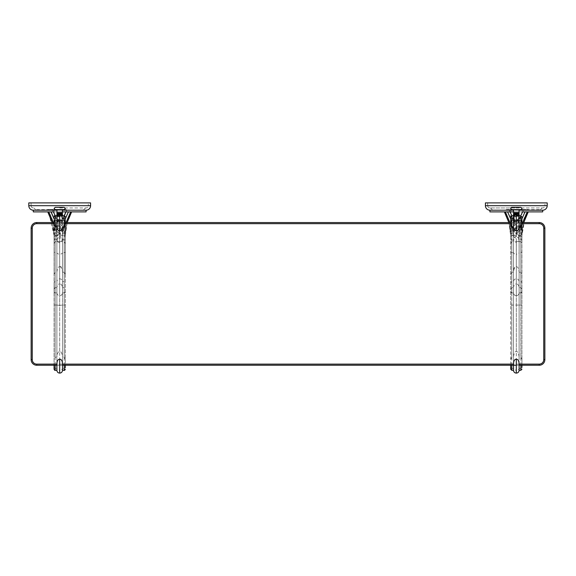 <?xml version="1.0" encoding="UTF-8"?>
<svg xmlns="http://www.w3.org/2000/svg" width="576" height="576" viewBox="0 0 576 576"><rect width="100%" height="100%" fill="white"/><g stroke="black" fill="none" stroke-linecap="round" stroke-linejoin="round"><path stroke-width="0.43" stroke-dasharray="2.88 2.16" d="M55.195 207.346L64.188 207.346M59.695 209.599L64.188 209.599M62.417 212.753L56.966 212.753M62.078 213.091L57.312 213.091M62.503 213.523L56.88 213.523M58.867 213.523L60.523 213.523M57.83 213.962L61.56 213.962M62.064 213.962L57.326 213.962M62.503 214.409L56.88 214.409M57.348 214.409L62.035 214.409M57.161 214.69L62.222 214.69M62.438 215.222L62.064 214.848L56.952 215.222M62.503 215.294L56.88 215.294M56.938 215.294L62.453 215.294M56.923 215.338L57.326 215.734L62.064 215.734L62.46 215.338M62.064 215.734L57.326 215.734L56.88 216.18L62.345 216.331L62.064 215.734M59.695 216.331L56.822 216.331L59.695 216.331M62.345 216.331L57.038 216.331M62.482 215.453L62.316 214.877M62.273 214.783L59.695 213.437C57.348 214.106 56.412 214.906 56.88 215.827L56.887 215.712M54.058 225.058L54.058 220.298L65.326 220.298L65.326 274.298L65.326 235.577L65.326 243.655L64.217 241.625L62.503 241.625C62.122 238.075 61.186 236.354 59.695 236.462L59.695 230.472A2.794 2.506 180 0 0 56.88 232.978L55.166 232.985L55.166 227.47L56.88 227.47L56.88 236.448A2.794 2.326 180 0 1 59.695 234.108L59.695 295.632A2.794 2.779 180 0 0 62.503 292.853L64.217 292.838L62.503 292.874A2.794 2.779 180 0 0 62.503 292.838L62.503 227.455L62.503 241.625L62.503 235.577L64.217 235.577L66.067 222.552L64.217 235.577L64.217 272.239L62.503 272.239L62.503 218.419A2.794 1.706 0 0 0 62.503 218.419A2.794 1.706 0 0 0 59.695 216.713L59.695 213.437M59.695 351.497L59.695 233.561C61.186 233.64 62.122 231.732 62.503 227.858L62.503 357.199C62.114 353.311 61.178 351.403 59.695 351.497C58.198 351.418 57.262 353.318 56.88 357.199L55.166 357.199L54.058 359.359L54.058 365.177L54.058 233.986A1.116 1.001 180 0 1 55.166 232.985L55.166 235.577C55.13 227.131 52.985 219.233 48.73 211.882L50.983 211.882C54.461 218.578 56.39 225.446 56.786 232.488L56.88 218.419A2.794 1.706 0 0 0 56.88 218.426L55.166 218.426L55.166 215.806M539.237 364.133L539.237 365.249A5.623 5.623 0 0 0 544.86 359.626L544.86 228.175L543.744 228.175L543.744 359.626A4.507 4.507 0 0 1 539.237 364.133L521.942 364.133L521.942 359.359L520.834 357.199L519.12 357.199C518.738 353.318 517.802 351.418 516.305 351.497C514.822 351.403 513.886 353.311 513.497 357.199L511.783 357.199L510.674 359.359L510.674 364.133L65.326 364.133L65.326 225.058M65.326 243.655L65.326 365.177L65.326 364.133L36.763 364.133A4.507 4.507 0 0 1 32.256 359.626L32.256 228.175L31.14 228.175A5.623 5.623 0 0 1 36.763 222.552L539.237 222.552A5.623 5.623 0 0 1 544.86 228.175M513.497 357.17L513.497 227.858L513.497 357.17M32.256 228.175A4.507 4.507 0 0 1 36.763 223.668L510.674 223.668L510.674 225.698L511.783 227.858L513.497 227.858C513.878 231.732 514.814 233.633 516.305 233.561C517.795 233.647 518.731 231.746 519.12 227.858L519.12 357.199L519.12 227.858L520.834 227.858L521.942 225.698L521.942 223.668L539.237 223.668A4.507 4.507 0 0 1 543.744 228.175M65.326 359.359L64.217 357.199L62.503 357.199L62.503 227.858L64.217 227.858L65.326 225.698M59.695 233.561C58.205 233.647 57.269 231.746 56.88 227.858L56.88 357.199L56.88 227.858L55.166 227.858L54.058 225.698L54.058 359.359M65.326 223.668L54.058 223.668L54.058 225.698M539.237 365.249L36.763 365.249L36.763 364.133M513.497 270.029C514.102 267.322 515.038 266.22 516.305 266.717L516.305 213.437C513.965 214.106 513.029 214.906 513.497 215.827L513.497 272.239L513.497 235.577L511.783 235.577L509.933 222.552L511.783 235.577L511.783 241.625L511.783 232.985L513.497 232.985A2.794 2.506 180 0 0 513.497 232.985A2.794 2.506 180 0 1 516.305 230.472L516.305 236.462C517.795 236.354 518.731 238.075 519.12 241.625L519.12 232.985A2.794 2.506 180 0 0 516.305 230.472L516.305 234.108A2.794 2.326 180 0 1 519.12 236.434L520.834 236.448L520.834 292.874L520.834 252.612L519.12 252.612L519.12 239.141A2.794 2.563 180 0 1 519.12 239.141L519.12 235.318L520.834 235.318L520.834 239.134L519.12 239.134L519.12 252.612C518.954 253.555 518.018 254.074 516.305 254.16L516.305 242.546A2.794 2.506 0 0 1 513.497 240.026L511.783 240.026L511.783 305.078L510.674 304.963L510.674 365.177L510.674 364.133L521.942 364.133L521.942 365.249L516.305 365.249L521.942 365.249L521.942 366.041M519.113 364.133L513.497 364.133M62.503 364.133L56.887 364.133M510.674 366.041L510.674 365.249L513.497 365.249L510.674 365.177M54.058 366.041L54.058 365.249L65.326 365.249L65.326 366.041M521.942 223.668L510.674 223.668L521.942 223.668L521.942 222.552L510.674 222.552M65.326 222.552L54.058 222.552M521.942 225.058L521.942 220.298L510.674 220.298L510.674 223.668M510.674 304.963L510.674 225.058M510.674 225.698L510.674 359.359M521.942 359.359L521.942 225.698M510.674 220.298L521.942 220.298L521.942 365.177M516.305 233.561L516.305 351.497M513.799 220.298L518.818 220.298L513.799 220.298L513.936 221.04L518.674 221.04L519.12 220.601L513.497 220.601M522.684 222.552L520.834 235.577L520.834 272.239L519.12 272.225C518.724 268.474 517.781 266.638 516.305 266.717C514.829 266.645 513.893 268.481 513.497 272.239L511.783 272.239L510.674 274.298M516.305 266.717L516.348 235.577L513.497 235.577L513.18 229.867L511.978 223.301L510.242 217.721L511.985 223.301M513.562 215.222L518.674 214.848L519.077 215.352L519.12 272.225L519.12 235.577L519.437 229.91L521.942 218.887M520.668 215.806L516.348 235.577L511.963 215.806M542.707 211.882L489.91 211.882M513.583 211.882L519.034 211.882L513.583 211.882M512.928 211.882L509.033 211.882M521.942 237.37A1.116 0.929 180 0 0 520.834 236.448L520.834 227.47L520.834 232.985L519.12 232.985A2.794 2.506 180 0 0 519.12 232.978L519.12 241.625L519.214 232.488C519.646 225.324 521.575 218.455 525.017 211.882L507.118 211.882M510.674 243.655L511.783 241.625L513.497 241.625L513.497 227.455L513.497 241.625L513.497 235.577L510.674 235.577C510.631 227.131 508.536 219.233 504.374 211.882L504.446 211.882M504.374 211.882L505.339 211.882M489.91 210.197L542.707 210.197M519.034 210.197L513.583 210.197M485.417 202.889L547.2 202.889M544.946 202.889L487.67 202.889L544.946 202.889L544.946 205.69L516.305 205.69L544.946 205.69C544.81 207.058 544.061 207.806 542.693 207.943L489.924 207.943L542.693 207.943M487.67 202.889L487.67 205.69L516.305 205.69L487.67 205.69C487.793 207.043 488.542 207.799 489.924 207.943L516.305 207.943M516.305 209.628L540.454 209.628L516.305 209.628M511.805 209.628L513.425 209.628M518.659 209.628L520.488 209.628L518.659 209.628M515.894 209.628L514.109 209.628M510.358 209.628L510.782 209.484L510.358 209.628M525.787 209.484L523.116 209.484L525.787 209.628M519.005 209.484L515.282 209.484L519.005 209.628M511.43 209.628L514.634 209.484L511.43 209.628M520.632 209.628L522.475 209.484L520.632 209.628M509.162 209.484L505.433 209.484L509.162 209.628M526.932 209.628L528.394 209.628L526.932 209.484M509.573 209.628L523.044 209.628L509.573 209.628L509.573 211.882L523.044 211.882L523.044 209.628L523.044 211.882L509.573 211.882L509.573 209.628M516.449 209.484L517.99 209.484L516.449 209.484M517.99 209.628L516.449 209.628L517.99 209.628M513.425 209.484L511.805 209.484M518.659 209.484L520.488 209.484L518.659 209.484M520.344 209.484L518.803 209.484L520.344 209.484M518.803 209.628L520.344 209.628L518.803 209.628M514.109 209.484L515.894 209.484M528.307 209.484L527.018 209.484L528.307 209.628M527.875 209.484L527.342 209.484L527.875 209.628M509.688 210.197L509.688 211.882L509.695 210.197L522.929 210.197L509.688 210.197M522.929 211.882L522.929 210.197L522.929 211.882M516.305 210.197L521.928 210.197L516.305 210.197M516.305 225.922L521.928 225.922L516.305 225.922M518.659 217.505C518.551 218.894 517.766 219.679 516.305 219.859C514.908 219.744 514.123 218.959 513.95 217.505C514.066 216.108 514.85 215.323 516.305 215.15C517.702 215.266 518.486 216.05 518.659 217.505A2.354 2.354 0 0 1 516.305 219.859A2.354 2.354 0 0 1 513.95 217.505A2.354 2.354 0 0 1 516.305 215.15A2.354 2.354 0 0 1 518.659 217.505M513.439 217.505A2.866 2.866 0 0 0 516.305 220.37A2.866 2.866 0 0 0 519.178 217.505A2.866 2.866 0 0 0 516.305 214.632A2.866 2.866 0 0 0 513.439 217.505C515.405 213.746 517.313 213.746 519.178 217.505C518.983 219.262 518.033 220.219 516.305 220.37C514.606 220.248 513.655 219.298 513.439 217.505M522.662 211.882C518.479 219.384 516.348 227.275 516.276 235.562C516.276 227.39 514.166 219.492 509.962 211.882M522.007 218.722L519.12 235.577C518.674 234.922 517.73 234.922 516.276 235.562L516.305 236.462C514.814 236.354 513.878 238.075 513.497 241.625M513.497 241.596L513.497 235.577L510.257 217.764M509.724 216.418L507.6 211.882C511.322 218.995 513.288 226.498 513.475 234.367M504.778 212.602L509.09 223.387L510.674 235.577L510.034 227.801L508.86 222.552L510.674 235.577L511.783 235.577L511.783 272.239L511.783 218.426A1.116 0.677 0 0 0 510.674 219.11M513.173 229.867L513.49 235.577L510.674 218.902M510.674 233.986A1.116 1.001 180 0 1 511.783 232.985L511.783 227.47L513.497 227.47L513.497 236.448L511.783 236.448A1.116 0.929 0 0 0 510.674 237.37M521.942 289.138L520.834 287.662L519.12 287.662L519.106 287.258C518.623 284.99 517.687 283.889 516.305 283.946L516.305 254.16C514.591 254.066 513.655 253.555 513.497 252.612L511.783 252.605L511.783 292.874L513.497 292.874A2.794 2.779 0 0 1 513.497 292.838L513.497 236.448C513.655 235.022 514.591 234.245 516.305 234.108L516.305 295.632A2.794 2.779 0 0 1 513.497 292.853L513.497 287.258C513.994 284.99 514.922 283.889 516.305 283.946L516.305 295.632A2.794 2.779 0 0 0 519.12 292.853L519.12 292.838A2.794 2.779 0 0 1 519.12 292.853L519.12 236.434L519.12 292.838L520.834 292.838A1.116 1.109 180 0 0 521.942 291.737M521.942 291.766L520.834 292.874L519.12 292.889L519.12 281.621L519.12 292.874M521.942 282.744C521.424 281.678 521.05 281.304 520.834 281.635L520.834 287.251L520.834 281.635L519.12 281.635L519.12 287.258M510.674 282.744L511.783 281.635L511.783 287.251L511.783 281.635L513.497 281.635C513.662 279.914 514.598 278.978 516.305 278.82C518.011 278.978 518.947 279.914 519.12 281.621L519.12 287.662M510.674 291.766L511.783 292.874L513.497 292.889L513.497 252.612L513.511 287.258M510.674 289.138L511.783 287.662L513.497 287.662M510.674 239.026A1.116 1.001 0 0 0 511.783 240.026L511.783 235.318L513.497 235.318L513.497 239.141A2.794 2.563 180 0 1 513.497 239.134A2.794 2.563 180 0 0 516.305 241.704A2.794 2.563 180 0 0 519.12 239.141L519.12 240.026A2.794 2.506 0 0 1 516.305 242.546L516.305 370.166A2.794 1.75 0 0 1 513.497 368.41L513.497 235.318L513.497 252.619L513.497 239.134L511.783 239.134A1.116 1.022 180 0 1 510.674 238.111M513.497 368.381L511.783 368.374L510.674 367.675L510.674 366.854M513.497 365.249L519.12 365.249M521.942 366.854L521.942 367.675L520.834 368.374L520.834 305.078L521.942 304.963M516.305 373.111L516.305 370.166A2.794 1.75 180 0 0 519.12 368.417L519.12 305.078L513.497 305.078L513.497 235.332C513.662 237.031 514.598 237.967 516.305 238.126C518.011 237.967 518.947 237.031 519.12 235.332L519.12 305.078L520.834 305.078L520.834 240.026L519.12 240.026L519.12 369.425M511.783 370.296L511.783 305.078L513.497 305.078L513.497 369.446M513.497 369.986L513.497 368.417M521.942 228.578L520.834 227.47L519.12 227.47L519.12 236.448A2.794 2.326 180 0 1 519.12 236.448L519.12 227.455C518.947 225.749 518.011 224.813 516.305 224.654C514.598 224.813 513.662 225.749 513.497 227.455L513.497 292.853M519.12 241.625L520.834 241.625L521.942 243.655M521.942 233.986A1.116 1.001 0 0 0 520.834 232.985L520.834 235.577C520.87 227.131 523.015 219.233 527.27 211.882M528.235 211.882C524.081 219.233 521.978 227.131 521.942 235.577L522.439 228.744L523.75 222.552L521.942 235.577L522.432 228.744M519.214 232.488C519.61 225.432 521.546 218.563 525.017 211.882M511.783 215.806L511.783 218.426L513.497 218.426A2.794 1.706 0 0 1 516.305 216.713A2.794 1.706 180 0 1 519.12 218.419L520.834 218.426L520.834 272.239L521.942 274.298M516.305 213.437L518.674 214.848L513.778 214.69M519.12 215.813L519.12 218.419M516.305 216.331L519.178 216.331L516.305 216.331M513.655 216.331L519.12 216.18L513.497 216.18L513.936 215.734L518.674 215.734L518.962 216.331M519.077 215.338L518.674 215.734L513.936 215.734L513.54 215.338M519.062 215.294L513.547 215.294M513.497 215.294L519.12 215.294M518.652 214.409L513.965 214.409M513.497 214.409L519.12 214.409M513.936 213.962L518.674 213.962M518.17 213.962L514.44 213.962M517.133 213.523L515.477 213.523M513.497 213.523L519.12 213.523M513.922 213.091L518.688 213.091M513.583 212.753L519.034 212.753M516.305 209.599L520.805 209.599M511.812 207.346L520.805 207.346M513.497 215.813L513.497 218.419A2.794 1.706 0 0 0 513.497 218.426L513.497 269.993M518.818 220.298L513.634 220.601M513.634 221.486L519.12 221.486L518.674 221.04L513.936 221.04L513.497 221.486L513.936 221.926L518.674 221.926L519.12 221.486L513.497 221.486M518.674 221.926L513.936 221.926M31.14 228.175L31.14 359.626A5.623 5.623 0 0 0 36.763 365.249M54.058 304.963L56.88 305.078L56.88 240.026L55.166 240.026L55.166 368.374L54.058 367.675L54.058 366.854M56.88 365.249L62.503 365.249M65.326 366.854L65.326 367.675L64.217 368.374L64.217 305.078L65.326 304.963M54.058 365.177L65.326 365.177M59.695 373.111L59.695 370.166C61.409 370.08 62.345 369.482 62.503 368.374L62.503 305.078L59.695 305.366L59.695 241.704A2.794 2.563 0 0 0 62.503 239.141L62.503 235.318L64.217 235.318L64.217 305.078L62.503 305.078L62.503 240.026L64.217 240.026A1.116 1.001 180 0 0 65.326 239.026M64.217 370.296L64.217 368.374L62.503 368.374L62.503 240.041A2.794 2.506 180 0 1 59.695 242.546A2.794 2.506 0 0 1 56.88 240.026L56.88 287.662L55.166 287.662L55.166 252.612L56.88 252.619L56.88 239.134A2.794 2.563 180 0 0 59.695 241.704L59.695 283.946C61.078 283.889 62.006 284.99 62.489 287.258L62.503 239.134A2.794 2.563 0 0 0 62.503 239.134L62.503 240.026A2.794 2.506 180 0 1 62.503 240.041L62.503 235.332C62.338 237.031 61.402 237.967 59.695 238.126C57.989 237.967 57.053 237.031 56.88 235.332L56.88 239.134A2.794 2.563 180 0 1 56.88 239.134L55.166 239.134A1.116 1.022 180 0 1 54.058 238.111M65.326 291.737A1.116 1.109 180 0 1 64.217 292.838L64.217 236.448L62.503 236.448L62.503 292.853L62.503 287.258L62.503 287.662L64.217 287.662L65.326 289.138M62.503 241.625L62.503 232.978A2.794 2.506 0 0 1 62.503 232.985A2.794 2.506 0 0 0 59.695 230.472L59.695 234.108C61.409 234.245 62.345 235.022 62.503 236.448L62.503 227.47L64.217 227.47L64.217 232.985A1.116 1.001 0 0 1 65.326 233.986M56.88 272.218C57.276 268.474 58.212 266.638 59.695 266.717L59.695 216.713A2.794 1.706 0 0 0 56.88 218.419L56.88 272.218L55.166 272.239L55.166 235.577L56.88 235.577L56.88 241.625C57.276 238.061 58.219 236.34 59.695 236.462L59.724 235.562C59.652 227.275 57.521 219.384 53.338 211.882L48.73 211.882M68.882 211.882L71.626 211.882L68.4 211.882L65.758 217.728L64.022 223.294L62.82 229.882L62.503 235.577L56.88 235.577C57.334 234.922 58.284 234.922 59.724 235.562L62.503 235.577L62.503 269.986M56.88 238.306L56.88 227.462C57.053 225.749 57.989 224.813 59.695 224.654C61.402 224.813 62.338 225.749 62.503 227.455L62.503 232.978L64.217 232.985L64.217 241.625L64.217 235.577L65.326 235.577L62.503 235.577L65.326 218.902M54.058 233.986L54.058 243.655L55.166 241.625L56.88 241.625M86.09 211.882L33.293 211.882M56.966 211.882L62.417 211.882L56.966 211.882M66.967 211.882L63.072 211.882M51.17 211.882L52.423 211.882M62.525 234.295C62.726 226.454 64.685 218.988 68.4 211.882L53.338 211.882M71.51 211.882L71.626 211.882C67.464 219.233 65.369 227.131 65.326 235.577L66.917 223.38L71.222 212.587M33.293 210.197L86.09 210.197M62.417 210.197L56.966 210.197M28.8 202.889L90.583 202.889M88.33 202.889L31.054 202.889L88.33 202.889L88.33 205.69L59.695 205.69L88.33 205.69C88.2 207.058 87.444 207.806 86.076 207.943L59.695 207.943M31.054 202.889L31.054 205.69L59.695 205.69L31.054 205.69C31.176 207.043 31.925 207.799 33.307 207.943M59.695 209.628L35.546 209.628L59.695 209.628M57.341 209.628L55.512 209.628L57.341 209.628M60.329 209.628L61.733 209.628M65.218 209.628L65.642 209.484L65.218 209.628M51.818 209.484L49.673 209.484L51.818 209.628M61.79 209.628L64.57 209.484L61.79 209.628M53.525 209.628L55.8 209.484L53.525 209.628M47.606 209.628L49.068 209.628L47.606 209.484M66.427 209.628L52.956 209.628L66.427 209.628L66.427 211.882L52.956 211.882L52.956 209.628L52.956 211.882L66.427 211.882L66.427 209.628M59.551 209.484L58.01 209.484L59.551 209.484M58.01 209.628L59.551 209.628L58.01 209.628M57.341 209.484L55.512 209.484L57.341 209.484M55.656 209.484L57.197 209.484L55.656 209.484M57.197 209.628L55.656 209.628L57.197 209.628M61.733 209.484L60.329 209.484M50.962 209.484L52.884 209.484L50.962 209.484M48.982 209.484L47.693 209.484L48.982 209.628M48.442 209.484L48.017 209.484L48.442 209.628M48.276 209.484L48.658 209.484L48.276 209.484M53.071 210.197L53.071 211.882L53.071 210.197L66.305 210.197L53.071 210.197M66.312 211.882L66.312 210.197L66.312 211.882M59.695 210.197L54.072 210.197L59.695 210.197M57.341 217.505C57.449 216.108 58.234 215.323 59.695 215.15C61.092 215.266 61.877 216.05 62.05 217.505C61.942 218.894 61.157 219.679 59.695 219.859C58.298 219.744 57.514 218.959 57.341 217.505A2.354 2.354 0 0 1 59.695 215.15A2.354 2.354 0 0 1 62.05 217.505A2.354 2.354 0 0 1 59.695 219.859A2.354 2.354 0 0 1 57.341 217.505M59.695 225.922L54.072 225.922L59.695 225.922M56.822 217.505A2.866 2.866 0 0 0 59.695 220.37A2.866 2.866 0 0 0 62.561 217.505A2.866 2.866 0 0 0 59.695 214.632A2.866 2.866 0 0 0 56.822 217.505C58.853 213.732 60.761 213.732 62.561 217.505C62.374 219.269 61.416 220.226 59.695 220.37C57.989 220.248 57.031 219.29 56.822 217.505M66.038 211.882C61.826 219.521 59.717 227.412 59.724 235.562M56.786 232.488C56.376 225.389 54.439 218.52 50.983 211.882M65.326 235.577L67.14 222.552L65.945 227.959L65.326 235.577L65.938 227.959M64.217 215.806L64.217 272.239L65.326 274.298M55.332 215.806L59.652 235.577L59.695 266.717C60.919 266.184 61.855 267.293 62.503 270.029M59.695 266.717C61.171 266.638 62.107 268.481 62.503 272.239L62.503 218.419L64.217 218.426A1.116 0.677 180 0 1 65.326 219.11M54.058 219.11A1.116 0.677 180 0 1 55.166 218.426L55.166 272.239L54.058 274.298L54.058 223.668M54.058 287.251L54.058 282.744L54.058 287.251M54.058 243.655L54.058 274.298M56.88 370.296L56.88 368.41A2.794 1.75 180 0 0 56.88 368.417A2.794 1.75 180 0 0 59.695 370.166L59.695 305.366L56.88 305.078L56.88 370.31M56.88 287.258L56.88 292.874A2.794 2.779 0 0 0 59.695 295.632L59.695 283.946C58.313 283.889 57.377 284.99 56.894 287.258L56.88 287.662M54.058 289.138L55.166 287.251L55.166 292.874L56.88 292.874L55.166 292.838L55.166 236.448A1.116 0.929 0 0 0 54.058 237.37M54.058 282.744C54.526 281.722 54.9 281.347 55.166 281.635L55.166 287.251L55.166 281.635L56.88 281.635L56.88 292.853A2.794 2.779 0 0 1 56.88 292.838L56.88 236.448L55.166 236.448L55.166 227.47C54.9 227.182 54.526 227.556 54.058 228.578M62.503 287.258L62.503 287.662M65.326 234.202C64.858 235.224 64.49 235.598 64.217 235.318L64.217 239.134L62.503 239.134L62.503 252.612C62.345 253.555 61.409 254.066 59.695 254.16C57.982 254.074 57.046 253.555 56.88 252.612L56.88 281.621C57.053 279.914 57.989 278.978 59.695 278.82C61.402 278.978 62.338 279.914 62.503 281.621L64.217 281.635L64.217 287.251L64.217 281.635C64.49 281.347 64.858 281.722 65.326 282.744M53.316 222.552L55.166 235.577L54.058 235.577L52.243 222.552L53.554 228.694L54.058 235.577L49.349 214.906M52.243 222.552L54.058 235.577L56.88 235.577L54.058 218.894L55.404 223.452L54.058 218.909M56.542 229.752L56.873 235.577L56.549 229.752L55.404 223.452M59.652 235.577L64.037 215.806M62.827 229.882L62.51 235.577L65.801 217.62M55.166 370.296L55.166 368.374L56.88 368.41L56.88 235.332L55.166 235.318L55.166 252.612L54.058 252M65.326 220.298L54.058 220.298M57.182 220.298L62.201 220.298L56.88 220.601L57.326 221.04L62.064 221.04L62.503 220.601L56.88 220.601M62.201 220.298L57.017 220.601M57.017 221.486L62.503 221.486L62.064 221.04L57.326 221.04L56.88 221.486L57.326 221.926L62.064 221.926L62.503 221.486L56.88 221.486M62.064 221.926L57.326 221.926M539.237 222.552L539.237 223.668M36.763 223.668L36.763 222.552M520.834 227.858L520.834 357.199M511.783 227.858L511.783 357.199M519.12 272.21L519.12 235.577L521.942 235.577L516.348 235.577M485.417 205.69L547.2 205.69M513.497 235.577L516.276 235.562M510.674 228.578L511.783 227.47L511.783 292.838A1.116 1.109 0 0 1 510.674 291.737M510.674 252A1.116 0.612 0 0 0 511.783 252.605L511.783 235.318L510.674 234.202M544.86 359.626L543.744 359.626M521.942 234.202L520.834 235.318L520.834 240.026A1.116 1.001 180 0 0 521.942 239.026M521.942 252L520.834 252.612L520.834 239.134A1.116 1.022 0 0 0 521.942 238.111M519.12 368.417A2.794 1.75 180 0 0 519.12 368.41L519.12 370.31M519.12 368.402L520.834 368.374L520.834 370.296M520.834 215.806L520.834 218.426A1.116 0.677 180 0 1 521.942 219.11M56.88 292.889C57.06 294.61 57.996 295.538 59.695 295.69C61.402 295.531 62.338 294.595 62.503 292.889L62.503 252.619L64.217 252.605L64.217 239.134A1.116 1.022 0 0 0 65.326 238.111M65.326 291.766C64.858 292.788 64.49 293.162 64.217 292.874L64.217 252.605A1.116 0.612 0 0 0 65.326 252M65.326 228.578C64.858 227.556 64.49 227.182 64.217 227.47L64.217 236.448A1.116 0.929 180 0 1 65.326 237.37M56.88 292.853L56.88 236.434A2.794 2.326 180 0 1 56.88 236.434L56.88 232.978A2.794 2.506 180 0 0 56.88 232.985L56.88 241.603M28.8 205.69L90.583 205.69M54.058 291.766C54.526 292.788 54.9 293.162 55.166 292.874L55.166 292.838A1.116 1.109 180 0 1 54.058 291.737M54.058 239.026A1.116 1.001 0 0 0 55.166 240.026L55.166 235.318C54.907 235.606 54.533 235.231 54.058 234.202M55.166 357.199L55.166 227.858M64.217 357.199L64.217 227.858M31.14 359.626L32.256 359.626M62.561 215.827L62.561 216.331M56.822 215.827L56.822 216.331M519.437 229.91L519.127 235.577M520.567 223.567L521.942 218.909M540.454 209.628L542.131 207.943M492.163 209.628L490.478 207.943M510.689 210.197L510.689 225.922L516.305 229.298L521.928 225.922L521.928 210.197M519.12 241.61L519.12 238.306M510.674 235.577L510.034 227.801M513.497 292.889C513.662 294.595 514.598 295.531 516.305 295.69C518.011 295.531 518.947 294.595 519.12 292.889M510.674 366.091L510.674 366.97M524.671 219.665L521.942 235.577M519.178 216.331L519.178 215.827M513.439 216.331L513.439 215.827M62.503 235.577L62.503 241.596M35.546 209.628L33.869 207.943M83.837 209.628L85.522 207.943M54.072 210.197L54.072 225.922L59.695 229.298L65.311 225.922L65.311 210.197M65.758 217.728L64.015 223.294M56.88 235.577L56.88 272.21M54.058 366.091L54.058 366.97M62.503 368.388L62.503 370.31M54.058 235.577L53.561 228.694"/><path stroke-width="0.86" d="M59.695 207.346L55.195 207.346L54.072 208.469L55.195 209.599L64.188 209.599L65.311 208.469L64.188 207.346L59.695 207.346M59.695 209.599L55.195 209.599M56.966 209.599L56.966 212.753L62.417 212.753L62.417 209.599M56.966 212.753L57.312 213.091L56.88 213.523L57.312 213.091L62.078 213.091L62.503 213.523L60.523 213.523M57.348 214.409L56.88 214.409L57.326 213.962L56.88 213.523L58.867 213.523M57.326 213.962L57.83 213.962M61.56 213.962L62.503 213.523M62.064 213.962L62.503 214.409L62.035 214.409M59.695 213.437L59.695 230.674C58.097 230.724 57.161 229.507 56.88 227.03L56.88 215.813C56.398 214.92 57.334 214.121 59.695 213.437C62.035 214.106 62.971 214.906 62.503 215.827L62.503 215.69M56.88 215.813L56.88 227.052L55.166 227.03L54.058 225.058L54.058 222.552L36.763 222.552L36.763 223.668L54.058 223.668M59.688 230.674C61.286 230.731 62.222 229.514 62.503 227.03L64.217 227.03L64.217 215.806L62.561 215.806M510.674 220.298L510.674 216.914L510.674 222.552L65.326 222.552L65.326 225.058L64.217 227.03M65.326 222.552L65.326 220.298M519.12 369.425L519.12 370.296C518.947 372.017 518.011 372.953 516.305 373.111L516.305 365.249L513.497 365.249L513.497 364.867L513.497 370.31L511.783 370.296L510.674 369.187L510.674 365.249L64.217 365.249L64.217 370.296L62.503 370.296L62.503 368.381M521.942 223.668L539.237 223.668A4.507 4.507 0 0 1 543.744 228.175L543.744 359.626A4.507 4.507 0 0 1 539.237 364.133L519.113 364.133M513.497 364.133L62.503 364.133M56.887 364.133L36.763 364.133A4.507 4.507 0 0 1 32.256 359.626L32.256 228.175A4.507 4.507 0 0 1 36.763 223.668M543.744 359.626L544.86 359.626A5.623 5.623 0 0 1 539.237 365.249L519.12 365.249C519.235 361.289 518.299 359.28 516.305 359.222C514.31 359.287 513.374 361.296 513.497 365.249L516.305 365.249L516.305 359.222M54.058 365.249L55.166 365.249L55.166 370.296C54.9 370.577 54.526 370.21 54.058 369.187L54.058 365.249L36.763 365.249A5.623 5.623 0 0 1 31.14 359.626L32.256 359.626M510.674 223.668L65.326 223.668M539.237 223.668L539.237 222.552L521.942 222.552L521.942 216.914L521.942 225.058L520.834 227.03L519.12 227.03L519.12 215.827C519.588 214.906 518.652 214.106 516.305 213.437C513.95 214.121 513.014 214.92 513.497 215.827L513.497 227.03L511.783 227.03L510.674 225.058L510.674 222.552M519.12 215.813L519.12 227.03C518.839 229.507 517.903 230.724 516.312 230.674C514.714 230.731 513.778 229.514 513.497 227.03L513.497 215.669M521.942 218.887L524.966 211.882M522.007 218.722L525.017 211.882L522.655 211.882L520.668 215.806M513.583 210.197L489.91 210.197L489.91 211.882L512.928 211.882M522.655 211.882L542.707 211.882L542.707 210.197L519.034 210.197M509.033 211.882L507.118 211.882M504.778 212.602L504.374 211.882L505.339 211.882L509.933 222.552L505.462 212.09M542.707 210.197L542.707 210.197A4.507 4.507 0 0 0 547.2 205.69L485.417 205.69A4.507 4.507 0 0 0 489.91 210.197M485.417 205.69L485.417 202.889L547.2 202.889L547.2 205.69M510.178 217.555L509.724 216.418M504.698 212.45L504.425 211.961M504.396 211.91L508.86 222.552L504.396 211.918M510.257 217.764L507.6 211.882L510.674 218.902M511.963 215.806L509.976 211.91M510.674 366.854L510.674 366.041M510.674 369.187L510.674 367.675M510.674 365.249L513.497 365.249L513.497 370.31C513.662 372.017 514.598 372.953 516.305 373.111M521.942 366.041L521.942 366.854M521.942 367.33L521.942 365.249M544.86 359.626L544.86 228.175A5.623 5.623 0 0 0 539.237 222.552M519.12 364.867L519.12 370.31L519.12 364.867M513.497 369.446L513.497 369.986M528.206 211.939L523.757 222.552L527.926 212.443M527.27 211.882L522.684 222.552M518.17 213.962L519.12 214.409L518.897 214.798M519.12 214.409L518.652 214.409M513.965 214.409L513.497 214.409L513.778 214.69M513.497 214.409L514.44 213.962M515.477 213.523L513.497 213.523L513.922 213.091L518.688 213.091L519.12 213.523L518.674 213.962L519.12 213.523L517.133 213.523M513.497 213.523L513.936 213.962M519.12 213.523L518.688 213.091L519.034 212.753L513.583 212.753L513.583 209.599L511.812 209.599L516.305 209.599L513.583 209.599M516.305 209.599L520.805 209.599C522.302 209.189 522.302 208.44 520.805 207.346L511.812 207.346C510.307 207.749 510.307 208.498 511.812 209.599M516.305 230.674L516.305 213.437M31.14 359.626L31.14 228.175A5.623 5.623 0 0 1 36.763 222.552M54.058 369.187L54.058 367.675L54.058 369.187M54.058 366.854L54.058 366.041M55.166 365.249L56.88 365.249L56.88 370.296C57.053 372.017 57.989 372.953 59.695 373.111L59.695 359.222C61.69 359.287 62.626 361.296 62.503 365.249L64.217 365.249M65.326 367.675L65.326 365.249M65.326 366.041L65.326 366.854M56.966 210.197L33.293 210.197L33.293 211.882L52.423 211.882M63.072 211.882L86.09 211.882L86.09 210.197L62.417 210.197M65.326 218.902L68.4 211.882L66.967 211.882M51.062 212.018L54.058 218.894L51.17 211.882M49.349 214.906L47.765 211.882L48.73 211.882M70.661 211.882L66.067 222.552L70.661 211.882L71.626 211.882L71.302 212.45M65.801 217.62L68.4 211.882L68.882 211.882M86.09 210.197A4.507 4.507 0 0 0 90.583 205.69L28.8 205.69A4.507 4.507 0 0 0 33.293 210.197M28.8 205.69L28.8 202.889L90.583 202.889L90.583 205.69M71.222 212.587L67.14 222.552L71.604 211.918M54.058 220.298L54.058 222.552M59.695 359.222C57.701 359.28 56.765 361.289 56.88 365.249L56.88 370.31L55.166 370.296M62.503 370.31L62.503 364.867L62.503 370.31C62.338 372.017 61.402 372.953 59.695 373.111M47.765 211.882L52.25 222.552L47.83 212.004M53.316 222.552L48.852 212.09M55.332 215.806L53.345 211.882M64.037 215.806L66.024 211.91M56.822 215.806L55.166 215.806L55.166 227.03M539.237 365.249L539.237 364.133M36.763 364.133L36.763 365.249M511.783 227.03L511.783 215.806L510.674 216.914M543.744 228.175L544.86 228.175M519.12 370.296L520.834 370.296L520.834 365.249M511.783 370.296L511.783 365.249M520.834 227.03L520.834 215.806L519.178 215.806M31.14 228.175L32.256 228.175M521.942 218.909L522.338 217.829M504.374 211.882L504.59 212.256M521.942 366.091L521.942 366.97M520.834 370.296L521.942 369.187M528.163 212.011L524.671 219.665M519.034 212.753L519.034 209.599M513.439 215.806L511.783 215.806M520.834 215.806L521.942 216.914M65.326 366.091L65.326 366.97M55.166 215.806C54.929 215.503 54.562 215.878 54.058 216.914M64.217 370.296C64.49 370.577 64.858 370.21 65.326 369.187M47.794 211.939L52.243 222.552M54.058 218.909L53.647 217.786M64.217 215.806C64.49 215.525 64.858 215.892 65.326 216.914"/></g></svg>
